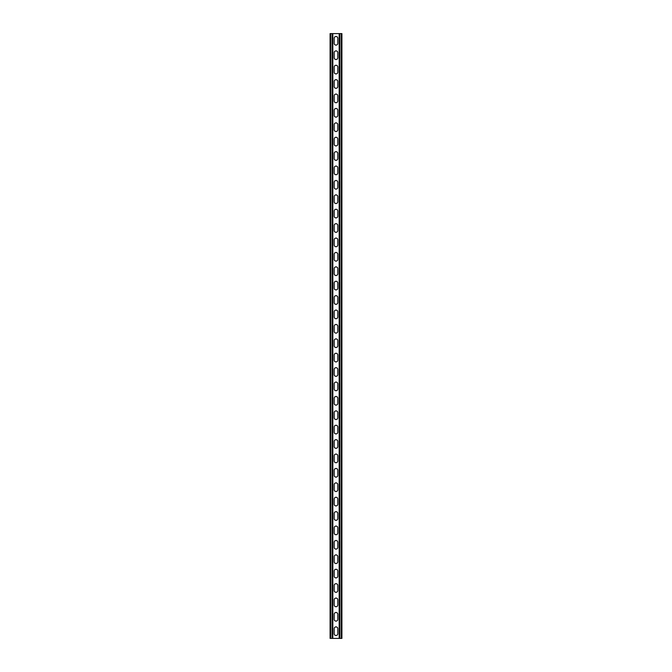 <?xml version="1.0" encoding="UTF-8"?>
<svg xmlns="http://www.w3.org/2000/svg" width="672" height="672" viewBox="0 0 672 672"><rect width="100%" height="100%" fill="white"/><g stroke="black" fill="none" stroke-linecap="round" stroke-linejoin="round"><path stroke-width="1.01" d="M332.833 33.6L332.833 638.4L339.167 638.4L339.167 33.6L332.186 33.6L332.186 638.4L332.833 638.4M334.202 628.681A1.798 1.798 0 0 1 336 626.884A1.798 1.798 0 0 1 337.798 628.681L337.798 633.721A1.798 1.798 0 0 1 336 635.519A1.798 1.798 0 0 1 334.202 633.721L334.202 628.681M334.202 614.284A1.798 1.798 0 0 1 336 612.478A1.798 1.798 0 0 1 337.798 614.284L337.798 619.324A1.798 1.798 0 0 1 336 621.121A1.798 1.798 0 0 1 334.202 619.324L334.202 614.284M334.202 355.076A1.798 1.798 0 0 1 336 353.279A1.798 1.798 0 0 1 337.798 355.076L337.798 360.116A1.798 1.798 0 0 1 336 361.922A1.798 1.798 0 0 1 334.202 360.116L334.202 355.076M334.202 340.679A1.798 1.798 0 0 1 336 338.881A1.798 1.798 0 0 1 337.798 340.679L337.798 345.719A1.798 1.798 0 0 1 336 347.516A1.798 1.798 0 0 1 334.202 345.719L334.202 340.679M334.202 369.482A1.798 1.798 0 0 1 336 367.676A1.798 1.798 0 0 1 337.798 369.482L337.798 374.522A1.798 1.798 0 0 1 336 376.32A1.798 1.798 0 0 1 334.202 374.522L334.202 369.482M334.202 383.88A1.798 1.798 0 0 1 336 382.082A1.798 1.798 0 0 1 337.798 383.88L337.798 388.92A1.798 1.798 0 0 1 336 390.718A1.798 1.798 0 0 1 334.202 388.92L334.202 383.88M334.202 398.278A1.798 1.798 0 0 1 336 396.48A1.798 1.798 0 0 1 337.798 398.278L337.798 403.318A1.798 1.798 0 0 1 336 405.124A1.798 1.798 0 0 1 334.202 403.318L334.202 398.278M334.202 412.684A1.798 1.798 0 0 1 336 410.878A1.798 1.798 0 0 1 337.798 412.684L337.798 417.724A1.798 1.798 0 0 1 336 419.521A1.798 1.798 0 0 1 334.202 417.724L334.202 412.684M334.202 427.081A1.798 1.798 0 0 1 336 425.284A1.798 1.798 0 0 1 337.798 427.081L337.798 432.121A1.798 1.798 0 0 1 336 433.919A1.798 1.798 0 0 1 334.202 432.121L334.202 427.081M334.202 441.479A1.798 1.798 0 0 1 336 439.681A1.798 1.798 0 0 1 337.798 441.479L337.798 446.519A1.798 1.798 0 0 1 336 448.316A1.798 1.798 0 0 1 334.202 446.519L334.202 441.479M334.202 455.876A1.798 1.798 0 0 1 336 454.079A1.798 1.798 0 0 1 337.798 455.876L337.798 460.916A1.798 1.798 0 0 1 336 462.722A1.798 1.798 0 0 1 334.202 460.916L334.202 455.876M334.202 470.282A1.798 1.798 0 0 1 336 468.476A1.798 1.798 0 0 1 337.798 470.282L337.798 475.322A1.798 1.798 0 0 1 336 477.12A1.798 1.798 0 0 1 334.202 475.322L334.202 470.282M334.202 484.68A1.798 1.798 0 0 1 336 482.882A1.798 1.798 0 0 1 337.798 484.68L337.798 489.72A1.798 1.798 0 0 1 336 491.518A1.798 1.798 0 0 1 334.202 489.72L334.202 484.68M334.202 499.078A1.798 1.798 0 0 1 336 497.28A1.798 1.798 0 0 1 337.798 499.078L337.798 504.118A1.798 1.798 0 0 1 336 505.924A1.798 1.798 0 0 1 334.202 504.118L334.202 499.078M334.202 513.484A1.798 1.798 0 0 1 336 511.678A1.798 1.798 0 0 1 337.798 513.484L337.798 518.524A1.798 1.798 0 0 1 336 520.321A1.798 1.798 0 0 1 334.202 518.524L334.202 513.484M334.202 527.881A1.798 1.798 0 0 1 336 526.084A1.798 1.798 0 0 1 337.798 527.881L337.798 532.921A1.798 1.798 0 0 1 336 534.719A1.798 1.798 0 0 1 334.202 532.921L334.202 527.881M334.202 542.279A1.798 1.798 0 0 1 336 540.481A1.798 1.798 0 0 1 337.798 542.279L337.798 547.319A1.798 1.798 0 0 1 336 549.116A1.798 1.798 0 0 1 334.202 547.319L334.202 542.279M334.202 556.676A1.798 1.798 0 0 1 336 554.879A1.798 1.798 0 0 1 337.798 556.676L337.798 561.716A1.798 1.798 0 0 1 336 563.522A1.798 1.798 0 0 1 334.202 561.716L334.202 556.676M334.202 571.082A1.798 1.798 0 0 1 336 569.276A1.798 1.798 0 0 1 337.798 571.082L337.798 576.122A1.798 1.798 0 0 1 336 577.92A1.798 1.798 0 0 1 334.202 576.122L334.202 571.082M334.202 585.48A1.798 1.798 0 0 1 336 583.682A1.798 1.798 0 0 1 337.798 585.48L337.798 590.52A1.798 1.798 0 0 1 336 592.318A1.798 1.798 0 0 1 334.202 590.52L334.202 585.48M334.202 599.878A1.798 1.798 0 0 1 336 598.08A1.798 1.798 0 0 1 337.798 599.878L337.798 604.918A1.798 1.798 0 0 1 336 606.724A1.798 1.798 0 0 1 334.202 604.918L334.202 599.878M334.202 43.319A1.798 1.798 0 0 0 336 45.116A1.798 1.798 0 0 0 337.798 43.319L337.798 38.279A1.798 1.798 0 0 0 336 36.481A1.798 1.798 0 0 0 334.202 38.279L334.202 43.319M334.202 57.716A1.798 1.798 0 0 0 336 59.522A1.798 1.798 0 0 0 337.798 57.716L337.798 52.676A1.798 1.798 0 0 0 336 50.879A1.798 1.798 0 0 0 334.202 52.676L334.202 57.716M334.202 316.924A1.798 1.798 0 0 0 336 318.721A1.798 1.798 0 0 0 337.798 316.924L337.798 311.884A1.798 1.798 0 0 0 336 310.078A1.798 1.798 0 0 0 334.202 311.884L334.202 316.924M334.202 331.321A1.798 1.798 0 0 0 336 333.119A1.798 1.798 0 0 0 337.798 331.321L337.798 326.281A1.798 1.798 0 0 0 336 324.484A1.798 1.798 0 0 0 334.202 326.281L334.202 331.321M334.202 302.518A1.798 1.798 0 0 0 336 304.324A1.798 1.798 0 0 0 337.798 302.518L337.798 297.478A1.798 1.798 0 0 0 336 295.68A1.798 1.798 0 0 0 334.202 297.478L334.202 302.518M334.202 288.12A1.798 1.798 0 0 0 336 289.918A1.798 1.798 0 0 0 337.798 288.12L337.798 283.08A1.798 1.798 0 0 0 336 281.282A1.798 1.798 0 0 0 334.202 283.08L334.202 288.12M334.202 273.722A1.798 1.798 0 0 0 336 275.52A1.798 1.798 0 0 0 337.798 273.722L337.798 268.682A1.798 1.798 0 0 0 336 266.876A1.798 1.798 0 0 0 334.202 268.682L334.202 273.722M334.202 259.316A1.798 1.798 0 0 0 336 261.122A1.798 1.798 0 0 0 337.798 259.316L337.798 254.276A1.798 1.798 0 0 0 336 252.479A1.798 1.798 0 0 0 334.202 254.276L334.202 259.316M334.202 244.919A1.798 1.798 0 0 0 336 246.716A1.798 1.798 0 0 0 337.798 244.919L337.798 239.879A1.798 1.798 0 0 0 336 238.081A1.798 1.798 0 0 0 334.202 239.879L334.202 244.919M334.202 230.521A1.798 1.798 0 0 0 336 232.319A1.798 1.798 0 0 0 337.798 230.521L337.798 225.481A1.798 1.798 0 0 0 336 223.684A1.798 1.798 0 0 0 334.202 225.481L334.202 230.521M334.202 216.124A1.798 1.798 0 0 0 336 217.921A1.798 1.798 0 0 0 337.798 216.124L337.798 211.084A1.798 1.798 0 0 0 336 209.278A1.798 1.798 0 0 0 334.202 211.084L334.202 216.124M334.202 201.718A1.798 1.798 0 0 0 336 203.524A1.798 1.798 0 0 0 337.798 201.718L337.798 196.678A1.798 1.798 0 0 0 336 194.88A1.798 1.798 0 0 0 334.202 196.678L334.202 201.718M334.202 187.32A1.798 1.798 0 0 0 336 189.118A1.798 1.798 0 0 0 337.798 187.32L337.798 182.28A1.798 1.798 0 0 0 336 180.482A1.798 1.798 0 0 0 334.202 182.28L334.202 187.32M334.202 172.922A1.798 1.798 0 0 0 336 174.72A1.798 1.798 0 0 0 337.798 172.922L337.798 167.882A1.798 1.798 0 0 0 336 166.076A1.798 1.798 0 0 0 334.202 167.882L334.202 172.922M334.202 158.516A1.798 1.798 0 0 0 336 160.322A1.798 1.798 0 0 0 337.798 158.516L337.798 153.476A1.798 1.798 0 0 0 336 151.679A1.798 1.798 0 0 0 334.202 153.476L334.202 158.516M334.202 144.119A1.798 1.798 0 0 0 336 145.916A1.798 1.798 0 0 0 337.798 144.119L337.798 139.079A1.798 1.798 0 0 0 336 137.281A1.798 1.798 0 0 0 334.202 139.079L334.202 144.119M334.202 129.721A1.798 1.798 0 0 0 336 131.519A1.798 1.798 0 0 0 337.798 129.721L337.798 124.681A1.798 1.798 0 0 0 336 122.884A1.798 1.798 0 0 0 334.202 124.681L334.202 129.721M334.202 115.324A1.798 1.798 0 0 0 336 117.121A1.798 1.798 0 0 0 337.798 115.324L337.798 110.284A1.798 1.798 0 0 0 336 108.478A1.798 1.798 0 0 0 334.202 110.284L334.202 115.324M334.202 100.918A1.798 1.798 0 0 0 336 102.724A1.798 1.798 0 0 0 337.798 100.918L337.798 95.878A1.798 1.798 0 0 0 336 94.08A1.798 1.798 0 0 0 334.202 95.878L334.202 100.918M334.202 86.52A1.798 1.798 0 0 0 336 88.318A1.798 1.798 0 0 0 337.798 86.52L337.798 81.48A1.798 1.798 0 0 0 336 79.682A1.798 1.798 0 0 0 334.202 81.48L334.202 86.52M334.202 72.122A1.798 1.798 0 0 0 336 73.92A1.798 1.798 0 0 0 337.798 72.122L337.798 67.082A1.798 1.798 0 0 0 336 65.276A1.798 1.798 0 0 0 334.202 67.082L334.202 72.122M332.186 33.6L330.095 33.6L330.095 638.4L332.186 638.4M339.167 33.6L341.905 33.6L341.905 638.4L339.167 638.4M330.742 33.6L330.742 638.4M341.258 33.6L341.258 638.4M339.814 33.6L339.814 638.4"/></g></svg>
